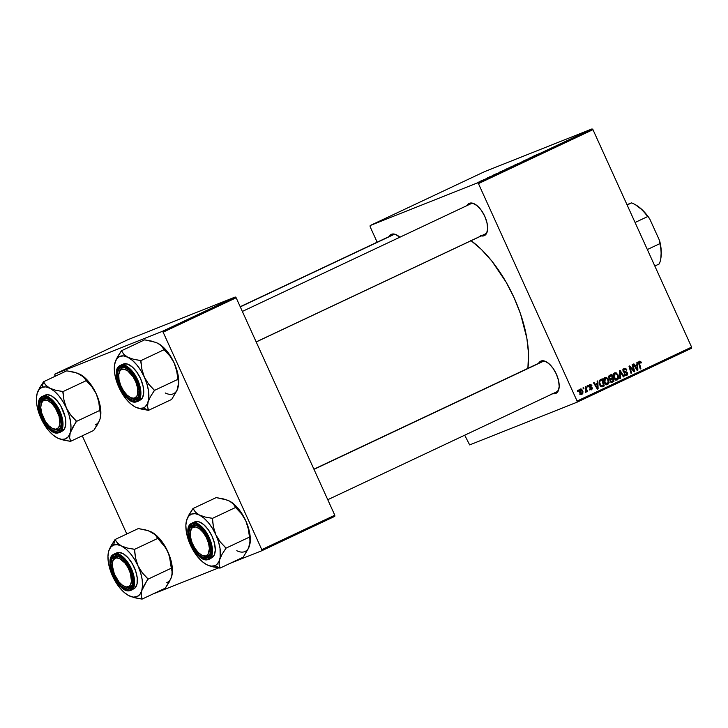 <?xml version="1.0" encoding="UTF-8"?>
<svg xmlns="http://www.w3.org/2000/svg" width="728" height="728" viewBox="0 0 728 728"><rect width="100%" height="100%" fill="white"/><g stroke="black" fill="none" stroke-linecap="round" stroke-linejoin="round"><path stroke-width="1.09" d="M389.016 236.727L391.518 234.279L392.783 234.844A16.762 8.099 64.8 0 1 397.324 235.308A16.762 8.099 -115.2 0 0 392.783 234.844L391.518 234.279L395.14 234.289L399.854 237.228A17.809 8.609 64.8 0 0 396.842 235.026A17.809 8.609 64.8 0 0 391.518 234.279A17.809 8.609 64.8 0 0 389.098 236.564M467.003 205.587A17.809 8.609 64.8 0 1 469.424 203.294L470.688 203.858A16.762 8.099 64.8 0 1 475.229 204.331A16.762 8.099 -115.2 0 0 470.688 203.858L469.424 203.294L473.045 203.312L477.24 205.797L481.363 210.365L484.784 216.325L486.986 222.777L487.642 228.728L486.641 233.269L484.129 235.726A17.809 8.609 64.8 0 1 481.29 235.918M466.921 205.751L469.424 203.294A17.809 8.609 64.8 0 1 474.738 204.049A17.809 8.609 64.8 0 1 487.405 230.922A17.809 8.609 64.8 0 1 484.129 235.726L484.53 234.389A16.762 8.099 -115.2 0 0 487.496 230.376A16.762 8.099 64.8 0 1 484.748 234.289A16.762 8.099 64.8 0 1 484.53 234.38L484.129 235.726L480.507 235.708M538.565 363.336A17.809 8.609 64.8 0 1 540.977 361.052L542.242 361.607A16.762 8.099 64.8 0 1 546.783 362.08A16.762 8.099 -115.2 0 0 542.242 361.607L540.977 361.052L544.608 361.061L548.794 363.545L552.916 368.113L556.347 374.074L558.549 380.526L559.195 386.477L558.194 391.018L555.692 393.475A17.809 8.609 64.8 0 1 552.852 393.666M538.474 363.5L540.977 361.052A17.809 8.609 64.8 0 1 546.3 361.798A17.809 8.609 64.8 0 1 558.958 388.67A17.809 8.609 64.8 0 1 555.692 393.475L556.083 392.137L555.692 393.475L552.07 393.457M240.213 306.716L392.556 234.935A16.762 8.099 64.8 0 1 392.783 234.844M313.914 469.187L542.023 361.707A16.762 8.099 64.8 0 1 542.242 361.607M242.351 311.438L470.461 203.958A16.762 8.099 64.8 0 1 470.688 203.858M470.543 240.249L481.317 249.395L491.791 261.006L506.078 282.073L514.114 297.77L520.593 314.077L526.872 338.338L528.519 353.462L527.891 368.359A90.099 43.525 -115.2 0 0 471.143 240.695M370.115 226.69L377.149 242.196L370.115 226.69L370.161 225.543L477.55 182.846L592.055 128.892L484.666 171.599L370.161 225.543L370.115 226.69M464.701 435.198L469.66 444.908L577.049 402.202L691.564 348.248L691.6 347.11L592.956 129.657L478.451 183.611L577.095 401.064L691.6 347.11L592.956 129.657L592.055 128.892L484.666 171.599L370.161 225.543L477.55 182.846L592.055 128.892L592.956 129.657L478.451 183.611L477.55 182.846L478.451 183.611L577.095 401.064L577.049 402.202L577.095 401.064L691.6 347.11L691.564 348.248L577.049 402.202L469.66 444.908L464.701 435.198M504.522 169.961L509.227 167.813L505.141 169.524M497.433 173.228L493.675 174.938L497.433 173.228M539.439 153.371L538.938 153.672M523.268 161.061L528.064 158.931L522.995 161.152M520.211 162.672L524.406 160.697L520.211 162.672M514.177 165.411L518.882 163.263L514.796 164.983M477.859 182.419L478.478 182.127L477.859 182.419M509.036 167.777L514.323 165.447L509.682 167.394M537.191 154.5L533.424 156.202L537.191 154.5M533.606 156.265L529.092 158.249L533.606 156.265M489.78 176.768L489.043 177.159M499.772 172.063L504.668 169.997L499.845 172.172M479.952 181.509L483.283 179.98L480.353 181.208M483.447 179.789L484.065 179.498L483.447 179.789M486.095 178.578L487.733 177.905L486.095 178.66M487.514 177.869L488.133 177.577L487.514 177.869M604.258 382.446L603.958 378.578L605.032 377.377L606.506 377.341L608.508 379.725L608.726 383.228L607.862 384.339L606.36 384.584L604.258 382.446C604.986 384.156 606.106 384.83 607.616 384.475L608.881 382.655L608.335 379.324L605.032 377.377C603.548 378.642 603.285 380.325 604.258 382.446M597.251 383.356L597.142 381.199L597.788 380.89L598.125 388.843L597.388 389.189L593.557 382.882L594.166 382.6L595.185 384.329L597.251 383.356L595.185 384.329L594.166 382.6L593.557 382.882L597.388 389.189L598.125 388.843L597.788 380.89L597.142 381.199L597.251 383.356M639.648 362.016L638.565 362.444L639.648 362.016L640.849 363.136L641.413 362.762L640.804 362.999L641.413 362.762L641.186 362.125L639.33 361.215L640.658 361.361L641.413 362.762L640.849 363.136L639.93 361.943L639.266 362.499L640.868 368.696L640.258 368.987L638.556 362.653L639.33 361.215L638.756 363.754L640.258 368.987L640.868 368.696L639.421 363.645L639.666 362.007L637.783 362.753M626.353 374.692L624.069 374.247L624.624 373.846L624.051 374.201L626.417 375.593L627.509 372.945L626.89 373.191L627.509 372.945L626.162 371.808L624.46 372.49L626.162 371.808L623.823 372.226L625.216 371.671L623.332 371.708L624.078 371.416L623.041 371.153L624.324 369.233L622.895 369.797L624.324 369.233L625.67 369.296L626.271 370.206L626.835 369.842L626.216 370.088L626.835 369.842L624.014 368.432L623.077 371.253L622.968 369.569L624.205 368.35L625.67 368.386L626.835 369.842L626.271 370.206L625.516 369.196L624.324 369.233L623.732 371.053L626.954 372.199L627.727 373.71L626.99 375.311L625.225 375.53L624.051 374.201L624.624 373.846L626.135 374.774L626.926 373.273L624.033 372.354L623.077 371.253L626.926 373.273L626.353 374.692L624.369 375.484M619.828 378.615L619.337 370.743L620.11 370.379L624.023 376.631L623.414 376.922L620.056 371.553L620.484 378.305L619.828 378.615L620.484 378.305L620.056 371.553L623.414 376.922L624.023 376.631L620.11 370.379L619.337 370.743L619.828 378.615M613.913 377.896L613.613 374.028L614.687 372.827L616.161 372.791L618.163 375.175L618.381 378.678L617.517 379.789L616.015 380.034L613.913 377.896C614.641 379.606 615.761 380.28 617.271 379.925L618.536 378.105L617.99 374.774L614.687 372.827C613.204 374.092 612.94 375.775 613.913 377.896M577.714 391.509L577.422 390.49L578.023 390.208L578.332 391.218L577.714 391.509L578.332 391.218L578.023 390.208L577.422 390.49L577.714 391.509M608.836 378.205L608.981 375.821L611.893 374.247L613.941 381.39L611.711 382.346L610.71 382.045L609.937 380.708L610.173 379.215L608.836 378.205L610.173 379.215L610.11 381.217L611.602 382.355L613.941 381.39L611.893 374.247L609.573 375.339L608.836 378.205L609.454 377.941L608.836 378.187M637.009 364.628L636.891 362.471L637.546 362.162L637.874 370.106L637.136 370.452L633.315 364.155L633.924 363.873L634.943 365.602L637.009 364.628L634.943 365.602L633.924 363.873L633.315 364.155L637.136 370.452L637.874 370.106L637.546 362.162L636.891 362.471L637.009 364.628M633.333 369.087L632.104 364.728L632.714 364.437L634.752 371.58L634.115 371.881L629.884 367.003L631.64 373.045L631.03 373.337L628.983 366.193L629.62 365.893L633.861 370.761L633.333 369.087L633.861 370.761L629.62 365.893L628.983 366.193L631.03 373.337L631.64 373.045L629.884 367.003L634.115 371.881L634.752 371.58L632.714 364.437L632.104 364.728L633.333 369.087M591.354 389.189L589.553 388.98L591.6 389.808L592.237 387.833L591.609 388.079L592.237 387.833L590.563 386.905L589.061 387.005L589.78 386.714L588.843 386.595L589.917 385.23L588.761 385.694L591.9 385.667L591.273 385.913L591.855 385.576L589.817 384.548L590.927 384.548L591.9 385.667L591.336 386.04L590.035 385.185L589.525 386.459L591.828 387.269L592.392 388.77L591.182 389.953L589.716 389.271L590.117 388.606L591.273 389.225L591.755 388.515L588.943 386.814L588.843 385.431L589.671 384.611L588.879 386.686L591.682 388.224L591.354 389.189L589.398 389.962M599.663 380.207L602.238 378.797L604.285 385.931L601.856 386.887L600.263 385.976L599.053 383.037L599.663 380.207L599.581 384.839L602.056 386.877L604.285 385.931L602.238 378.797L599.663 380.207M579.725 392.938L579.543 389.744L580.407 388.989L581.599 389.134L582.937 391.409L582.791 393.611L581.363 394.43L579.907 393.302L582.054 394.303L582.564 390.308L580.243 389.052L579.725 392.938M583.292 388.879L583.001 387.86L583.61 387.578L583.911 388.588L583.292 388.879L583.911 388.588L583.61 387.578L583.001 387.86L583.292 388.879M585.904 388.852L585.33 386.759L585.94 386.477L587.432 391.664L586.823 391.955L586.513 390.881L585.794 392.474L585.904 388.852L585.54 392.447L586.513 390.881L586.823 391.955L587.432 391.664L585.94 386.477L585.33 386.759L585.904 388.852M587.369 386.959L587.077 385.94L587.678 385.658L587.987 386.668L587.369 386.959L587.987 386.668L587.678 385.658L587.077 385.94L587.369 386.959M54.8 375.248L55.246 376.23L54.846 374.11L162.235 331.404L235.253 297.006L127.864 339.703L54.846 374.11L54.8 375.248M82.282 435.817L126.808 533.979L82.282 435.817M334.798 515.224L236.154 297.77L163.136 332.177L261.78 549.631L334.798 515.224L236.154 297.77L235.253 297.006L127.864 339.703L54.846 374.11L162.235 331.404L235.253 297.006L236.154 297.77L163.136 332.177L162.235 331.404L163.136 332.177L261.78 549.631L261.734 550.768L334.762 516.361L334.798 515.224L261.78 549.631L261.734 550.768L334.762 516.361L334.798 515.224M154.345 593.475L218.7 567.876L154.345 593.475M230.303 563.272L261.734 550.768L230.303 563.272M556.092 392.128A16.762 8.099 -115.2 0 0 559.059 388.124A16.762 8.099 64.8 0 1 556.31 392.037L327.764 499.717M577.704 391.464L578.332 391.218L577.704 391.464M610.046 375.12L610.264 375.866L610.046 375.12M610.974 378.36L611.192 379.115L610.974 378.36M611.593 382.355L611.848 381.417L612.057 382.136L613.941 381.39L612.457 382.082M610.938 378.387L612.212 377.777L611.52 375.366L608.626 376.685L609.809 376.221L609.454 377.941L610.392 375.903L608.644 376.594L611.52 375.366L612.212 377.777L610.938 378.387L609.454 377.941L610.938 378.387L608.863 379.215M612.057 381.326L613.094 380.835L612.448 378.615L609.937 379.688L611.475 379.079L609.864 380.116L610.61 379.816L610.701 380.908L610.082 381.154L611.875 381.408L610.701 380.908L610.61 379.816L612.448 378.615L610.565 379.361L612.448 378.615L613.094 380.835L609.946 382.173M613.941 373.437L614.669 373.755M616.935 379.133L617.899 377.113L616.971 374.329L615.551 373.51L613.549 374.201L614.996 373.628L614.132 374.893L614.55 377.686L613.932 377.932L614.55 377.686L616.225 379.233L616.935 379.133L614.55 377.686L614.996 373.628L617.99 374.774L617.371 375.02L617.826 377.814L616.935 379.133L614.969 379.916M617.599 378.478L618.536 378.105L617.599 378.478M616.543 379.288L616.152 380.061M614.741 373.801L613.777 373.409M615.852 380.371L616.589 379.142M616.798 379.188L615.378 379.752M614.996 373.628L613.194 374.347M623.395 376.886L624.023 376.631L623.395 376.886M619.41 371.817L620.056 371.553L619.41 371.817M619.501 373.419L620.183 373.146L619.501 373.419M619.828 378.569L620.484 378.305L619.828 378.569M623.295 368.969L624.069 369.333M624.324 369.233L622.577 369.924M625.834 374.902L625.552 375.639M624.851 375.293L626.18 374.765M624.478 369.76L623.15 368.95M625.607 375.557L625.843 374.847M641.186 362.125L640.558 362.38L641.186 362.125M638.802 363.891L639.421 363.645L638.802 363.891M640.249 368.941L640.868 368.696L640.249 368.941M638.984 362.335L638.529 361.943M635.753 365.21L635.79 366.057L635.753 365.21M637.109 370.416L637.874 370.106L637.109 370.416M634.334 365.838L634.943 365.602L634.334 365.838M635.144 366.311L637.027 365.565L637.264 369.515L636.7 369.733L637.264 369.515L636.354 367.922L635.744 368.159L636.354 367.922L635.38 366.339L634.78 366.575L637.027 365.565L635.144 366.311M634.079 371.844L634.752 371.58L634.079 371.844M629.283 367.24L629.884 367.003L629.283 367.24M629.82 369.105L630.457 368.85L629.82 369.105M631.021 373.291L631.64 373.045L631.021 373.291M631.904 369.433L632.568 369.16L631.904 369.433M633.305 370.98L633.861 370.761L633.305 370.98M591.855 385.576L591.227 385.831L591.855 385.576M589.917 385.23L588.106 385.949M590.09 389.689L591.227 389.234M588.879 385.239L589.443 385.558M596.005 383.947L596.041 384.784L596.005 383.947M597.36 389.143L598.125 388.843L597.36 389.143M594.585 384.566L595.185 384.329L594.585 384.566M595.386 385.039L597.269 384.293L597.506 388.242L596.951 388.461L597.506 388.242L596.596 386.65L595.995 386.887L596.596 386.65L595.631 385.067L595.031 385.303L597.269 384.293L595.386 385.039M600.391 379.67L600.609 380.416L600.391 379.67M602.192 385.958L602.402 386.686L604.285 385.931L601.974 386.887L602.192 385.958M602.32 386.823L602.839 386.614L602.32 386.823M602.056 386.877L602.839 386.614M599.208 381.035L601.865 379.916L599.208 381.035L601.865 379.916L603.439 385.385L600.727 386.45L601.747 386.049L600.2 384.593L599.581 384.839L600.2 384.593C599.271 382.646 599.572 381.208 601.091 380.28L599.171 381.053M602.557 385.804L603.439 385.385L601.865 379.916L600.036 381.072L599.69 382.428L600.8 385.567L602.557 385.804L601.747 386.049M604.285 377.987L605.014 378.305M607.279 383.683L608.244 381.663L607.316 378.879L605.896 378.06L603.894 378.751L605.341 378.178L604.477 379.443L604.895 382.236L604.276 382.482L604.895 382.236L606.57 383.783L607.279 383.683L604.895 382.236L605.341 378.178L608.335 379.324L607.716 379.57L608.171 382.364L607.279 383.683L605.314 384.466M607.944 383.028L608.881 382.655L607.944 383.028M606.888 383.838L606.497 384.611M605.086 378.351L604.122 377.959M606.197 384.921L606.934 383.692M607.143 383.738L605.723 384.302M605.341 378.178L603.539 378.897M580.635 394.148L581.963 393.584L582.4 392.519L581.99 390.672L581.799 393.684L580.325 392.656L580.516 389.662L581.99 390.672L582.564 390.308L581.936 390.563L580.735 389.598L578.687 390.39M580.016 390.108L579.033 389.662M580.908 394.358L581.117 393.766M581.799 393.684L579.87 394.458M580.516 389.662L579.961 390.627L580.325 392.656L579.706 392.902L580.325 392.656L581.699 393.73M583.283 388.834L583.911 388.588L583.283 388.834M586.804 391.91L587.432 391.664L586.804 391.91M587.36 386.923L587.987 386.668L587.36 386.923M511.02 166.949L513.44 165.838L510.892 166.967M518.882 163.263L518.218 163.472M517.599 163.764L515.142 164.847M514.814 165.11L518.154 163.591M523.841 160.788L524.46 160.451M527.072 159.441L527.818 159.023M527.236 159.305L526.708 159.587M537.246 154.5L535.608 155.301L537.246 154.5M491.91 175.948L492.492 175.621M497.488 173.228L495.841 174.01L497.488 173.228M500.473 171.872L503.794 170.407L501.237 171.399M509.227 167.813L508.563 168.022M507.944 168.314L505.478 169.397M505.159 169.66L508.499 168.141M482.173 180.417L480.644 181.09M637.264 369.515L637.027 365.565L635.38 366.339L637.264 369.515M597.506 388.242L597.269 384.293L595.631 385.067L597.506 388.242M480.553 181.217L482.091 180.553M227.081 500.045L216.189 497.597L192.956 508.544L216.189 497.597L223.414 498.908L229.256 500.946L233.215 503.84L235.69 507.425L212.449 518.372L205.223 517.053L199.381 515.024L195.423 512.13L192.956 508.544L189.08 514.623L186.641 520.083L188.543 516.288L191.446 514.095L195.14 513.668L199.381 515.024L203.886 518.072L208.335 522.613L212.43 528.328L215.888 534.834L213.422 526.917L212.449 518.372L235.69 507.425L241.45 513.722L245.764 520.757L248.23 528.674L250.104 541.05L248.539 548.266L243.216 557.184L219.983 568.131L219.083 564.3L219.656 559.714A28.346 13.696 64.8 0 1 214.851 565.702L219.901 567.949A32.532 15.716 -115.2 0 0 220.056 567.895L219.083 564.3L219.656 559.714L222.076 554.281L225.971 548.166L249.204 537.219L225.971 548.166L220.202 541.869L215.888 534.834L218.491 541.687L220.038 548.412L220.193 557.284L218.837 561.798L216.416 564.819L214.851 565.702L211.156 566.138L206.916 564.782L209.609 565.911L219.983 568.131L243.216 557.184L248.712 547.72M193.739 525.816A16.762 8.099 -115.2 0 0 190.563 530.885A16.762 8.099 64.8 0 1 193.512 525.907A16.762 8.099 64.8 0 1 193.739 525.816A16.762 8.099 64.8 0 1 198.28 526.28A16.762 8.099 -115.2 0 0 193.739 525.816L192.474 525.252L193.739 525.816M202.093 555.346A16.762 8.099 -115.2 0 0 207.58 556.329L207.189 557.675A17.809 8.609 64.8 0 1 191.819 544.644A17.809 8.609 64.8 0 1 192.474 525.252L196.096 525.261L200.291 527.745L204.413 532.314L207.835 538.283L210.046 544.726L210.692 550.677L209.691 555.227L207.189 557.675L203.558 557.657L199.372 555.182L195.25 550.605L191.819 544.644L189.617 538.201L188.971 532.25L189.972 527.7L192.474 525.252A17.809 8.609 64.8 0 1 197.798 525.998A17.809 8.609 64.8 0 1 210.456 552.88A17.809 8.609 64.8 0 1 207.189 557.675L207.58 556.329A16.762 8.099 64.8 0 1 202.093 555.346A16.762 8.099 64.8 0 0 206.643 556.574A16.762 8.099 -115.2 0 0 210.547 552.325A16.762 8.099 64.8 0 1 207.808 556.238A16.762 8.099 64.8 0 1 207.58 556.329A16.762 8.099 -115.2 0 0 210.547 552.325A16.762 8.099 64.8 0 1 207.808 556.238A16.762 8.099 64.8 0 1 206.643 556.574L205.442 556.001L206.643 556.574A16.762 8.099 -115.2 0 1 202.575 555.619L201.629 555.1A15.716 7.589 64.8 0 1 190.454 531.395A15.716 7.589 64.8 0 1 194.221 526.926A15.716 7.589 64.8 0 1 207.607 540.358A15.716 7.589 64.8 0 1 205.442 556.001L202.038 555.318L198.298 552.525L194.786 548.048L192.046 542.569L190.49 536.918L190.363 531.959L191.664 528.455L192.811 527.418L195.841 526.99L199.49 528.765L203.185 532.468L206.37 537.546L208.554 543.215L209.418 548.621L207.99 554.472L205.442 556.001A15.716 7.589 64.8 0 1 201.629 555.1M208.545 559.35L208.809 559.231A19.902 9.619 64.8 0 1 208.545 559.35C213.249 558.695 213.486 551.469 209.273 537.673C201.592 525.252 195.868 520.393 192.11 523.104A0.628 0.546 68.3 0 0 191.874 523.914C195.513 521.284 201.055 525.989 208.499 538.019C212.576 551.378 212.339 558.376 207.789 559.013A0.628 0.546 68.3 0 0 208.545 559.35A0.628 0.546 -111.7 0 1 207.789 559.013L210.501 556.356L211.584 551.433L210.883 544.99L208.499 538.019L204.786 531.567L200.327 526.617L195.796 523.933L191.874 523.914L189.162 526.572L188.07 531.495L188.779 537.928L191.164 544.908L194.867 551.36L199.326 556.31L203.867 558.995L207.789 559.013C204.149 561.634 198.608 556.938 191.164 544.908C187.087 531.54 187.323 524.542 191.874 523.914A0.628 0.546 -111.7 0 1 192.11 523.104A19.902 9.619 64.8 0 1 209.154 537.4A19.902 9.619 64.8 0 1 208.809 559.231L208.517 559.359C197.106 564.919 179.925 527.809 191.846 523.223A19.902 9.619 64.8 0 1 192.11 523.104L194.667 521.894A19.902 9.619 -115.2 0 0 194.412 522.021M194.931 521.776L198.981 521.794L203.667 524.57L208.272 529.675L212.094 536.336L214.56 543.543L215.288 550.195L214.168 555.282L211.366 558.021A19.902 9.619 -115.2 0 0 211.63 557.903A19.902 9.619 -115.2 0 0 211.975 536.072A19.902 9.619 -115.2 0 0 194.931 521.776A19.902 9.619 -115.2 0 0 194.667 521.894M206.424 564.519L202.411 561.725L197.961 557.193L193.866 551.469L190.408 544.972L187.815 538.119L186.259 531.385L185.858 525.234L186.641 520.083A28.346 13.696 64.8 0 1 199.381 515.024L195.423 512.13L193.184 508.654A32.532 15.716 -115.2 0 0 192.884 508.781L187.651 517.417L186.122 522.495M229.256 500.946L233.215 503.84L235.845 507.78L241.45 513.722L245.764 520.757A28.346 13.696 -115.2 0 0 229.784 501.219L233.752 503.994L238.202 508.535L242.297 514.25L245.764 520.757L248.357 527.609L249.904 534.334L249.922 544.025A28.346 13.696 -115.2 0 0 249.931 543.989A28.346 13.696 -115.2 0 0 245.764 520.757L248.23 528.674L250.104 541.05L249.531 545.636A28.346 13.696 -115.2 0 1 236.782 550.705M188.934 541.077L190.408 544.963A28.346 13.696 64.8 0 1 186.241 521.739L186.25 521.667M186.241 521.739A28.346 13.696 64.8 0 1 186.641 520.083M206.916 564.782L212.713 566.803L219.747 568.013A32.532 15.716 -115.2 0 0 219.901 567.949L214.851 565.702A28.346 13.696 64.8 0 1 206.916 564.782A28.346 13.696 64.8 0 1 206.388 564.5A28.346 13.696 64.8 0 1 190.408 544.963M215.888 534.834A28.346 13.696 64.8 0 1 219.656 559.714L222.076 554.281L225.898 548.402A32.532 15.716 -115.2 0 0 225.807 547.811L220.202 541.869L215.888 534.834L213.422 526.917L212.221 518.254A32.532 15.716 64.8 0 1 212.612 518.727A32.532 15.716 -115.2 0 0 212.221 518.254L205.223 517.053L199.381 515.024A28.346 13.696 64.8 0 1 215.888 534.834M225.898 548.402L225.807 547.811A32.532 15.716 64.8 0 1 225.898 548.402M190.563 530.885A16.762 8.099 64.8 0 1 193.512 525.907A16.762 8.099 64.8 0 1 194.676 525.561L194.221 526.926L194.676 525.561A16.762 8.099 64.8 0 1 198.28 526.28A16.762 8.099 -115.2 0 0 194.676 525.561A16.762 8.099 -115.2 0 0 190.663 530.33L190.454 531.395M543.179 361.361L313.986 469.351L543.179 361.361M121.339 368.523L120.994 369.842A15.716 7.589 64.8 0 1 134.525 379.233A15.716 7.589 64.8 0 1 135.544 397.588L136.864 398.125A16.762 8.099 -115.2 0 0 138.993 394.576A16.762 8.099 64.8 0 1 136.864 398.125A16.762 8.099 64.8 0 1 136.245 398.489A16.762 8.099 64.8 0 1 130.53 397.597A16.762 8.099 -115.2 0 0 136.027 398.58L135.626 399.927A17.809 8.609 64.8 0 1 120.266 386.896A17.809 8.609 64.8 0 1 120.921 367.504L122.177 368.068A16.762 8.099 -115.2 0 0 119.01 373.136A16.762 8.099 64.8 0 1 121.339 368.523A16.762 8.099 64.8 0 1 121.958 368.159A16.762 8.099 64.8 0 1 126.718 368.532A16.762 8.099 -115.2 0 0 121.339 368.523A16.762 8.099 -115.2 0 0 119.101 372.581L118.901 373.646A15.716 7.589 64.8 0 1 120.994 369.842L119.911 370.98L118.746 374.665L119.028 379.725L120.721 385.394L123.56 390.809L127.118 395.14L130.849 397.734L134.189 398.198L136.627 396.451L137.383 394.822L137.51 387.696L135.817 382.027L132.978 376.613L127.546 370.734L123.942 369.178L120.994 369.842L121.339 368.523M256.174 341.905L485.367 233.925L256.174 341.905M130.066 397.351L131.022 397.87A16.762 8.099 -115.2 0 0 136.864 398.125L135.544 397.588A15.716 7.589 64.8 0 1 130.066 397.351A15.716 7.589 64.8 0 1 118.901 373.646M155.528 342.296L144.626 339.849L121.394 350.796L144.626 339.849L151.852 341.159L157.694 343.197L161.662 346.091L164.128 349.677L140.895 360.624L133.67 359.304L127.828 357.266L123.86 354.381L121.394 350.796L117.517 356.875L115.079 362.335L116.99 358.54L119.883 356.347L123.587 355.919L127.828 357.266L132.323 360.324L136.773 364.865L140.868 370.579L144.335 377.086L141.86 369.169L140.895 360.624L164.128 349.677L169.897 355.974L174.201 363.008L176.677 370.925L178.551 383.301L176.977 390.517L171.662 399.435L148.421 410.383L147.52 406.552L148.102 401.965A28.346 13.696 64.8 0 1 143.298 407.953L148.348 410.201A32.532 15.716 -115.2 0 0 148.494 410.146L147.52 406.552L148.102 401.965L150.514 396.533L154.409 390.417L177.641 379.47L154.409 390.417L148.639 384.12L144.335 377.086L146.929 383.938L148.476 390.663L148.63 399.536L147.284 404.049L144.863 407.07L143.298 407.953L139.603 408.39L135.353 407.034L138.056 408.162L148.421 410.383L171.662 399.435L177.15 389.971M119.01 373.136A16.762 8.099 64.8 0 1 121.958 368.159A16.762 8.099 64.8 0 1 122.177 368.068L120.921 367.504A17.809 8.609 64.8 0 1 126.235 368.25A17.809 8.609 64.8 0 1 138.893 395.131A17.809 8.609 64.8 0 1 135.626 399.927L132.005 399.909L127.809 397.433L121.849 389.999L118.063 380.453L117.709 371.999L119.492 368.432L120.921 367.504L124.543 367.513L128.729 369.997L132.851 374.565L136.282 380.526L139.012 390.072L138.839 395.422L138.129 397.479L135.626 399.927L136.027 398.58A16.762 8.099 -115.2 0 0 138.993 394.576A16.762 8.099 64.8 0 1 136.245 398.489A16.762 8.099 64.8 0 1 136.027 398.58A16.762 8.099 64.8 0 1 130.53 397.597M136.991 401.601L137.255 401.483A19.902 9.619 64.8 0 1 136.991 401.601C141.687 400.946 141.933 393.721 137.719 379.925C130.039 367.504 124.315 362.644 120.548 365.356A0.628 0.546 68.3 0 0 120.311 366.166C123.96 363.536 129.502 368.241 136.937 380.271C141.014 393.63 140.786 400.627 136.236 401.264A0.628 0.546 68.3 0 0 136.991 401.601A0.628 0.546 -111.7 0 1 136.236 401.264L138.939 398.607L140.031 393.684L139.321 387.241L136.937 380.271L133.233 373.819L128.774 368.869L124.233 366.184L120.311 366.166L117.599 368.823L116.516 373.746L117.217 380.18L119.601 387.159L123.314 393.611L127.773 398.562L132.314 401.246L136.236 401.264C132.587 403.885 127.045 399.19 119.601 387.159C115.525 373.792 115.761 366.794 120.311 366.166A0.628 0.546 -111.7 0 1 120.548 365.356A19.902 9.619 64.8 0 1 137.592 379.652A19.902 9.619 64.8 0 1 137.255 401.483L136.964 401.61C125.553 407.17 108.372 370.061 120.284 365.474A19.902 9.619 64.8 0 1 120.548 365.356L123.105 364.146A19.902 9.619 -115.2 0 0 122.85 364.273M123.369 364.027L127.418 364.046L132.105 366.821L136.709 371.926L140.54 378.587L143.007 385.795L143.734 392.447L142.606 397.534L139.812 400.273A19.902 9.619 -115.2 0 0 140.076 400.154A19.902 9.619 -115.2 0 0 140.413 378.323A19.902 9.619 -115.2 0 0 123.369 364.027A19.902 9.619 -115.2 0 0 123.105 364.146M134.862 406.77L130.858 403.976L126.408 399.445L122.313 393.721L118.846 387.214L116.252 380.362L114.706 373.637L114.305 367.485L115.079 362.335A28.346 13.696 64.8 0 1 127.828 357.266L123.86 354.381L121.631 350.905A32.532 15.716 -115.2 0 0 121.321 351.033L116.089 359.668L114.569 364.746M157.694 343.197L161.662 346.091L163.891 349.558L169.897 355.974L174.201 363.008A28.346 13.696 -115.2 0 0 158.222 343.47L157.694 343.197A28.346 13.696 -115.2 0 0 157.694 343.197L162.198 346.246L166.648 350.787L170.743 356.502L174.201 363.008L176.804 369.86L178.351 376.585L178.369 386.277A28.346 13.696 -115.2 0 0 178.369 386.24A28.346 13.696 -115.2 0 0 174.201 363.008L176.677 370.925L178.551 383.301L177.969 387.887A28.346 13.696 -115.2 0 1 165.229 392.956M122.177 368.068A16.762 8.099 64.8 0 1 126.718 368.532A16.762 8.099 -115.2 0 0 122.177 368.068M117.372 383.328L118.846 387.214A28.346 13.696 64.8 0 1 114.678 363.991L114.696 363.918M114.678 363.991A28.346 13.696 64.8 0 1 115.079 362.335M135.353 407.034L141.159 409.054L148.194 410.264A32.532 15.716 -115.2 0 0 148.348 410.201L143.298 407.953A28.346 13.696 64.8 0 1 135.353 407.034A28.346 13.696 64.8 0 1 134.835 406.752A28.346 13.696 64.8 0 1 118.846 387.214M144.335 377.086A28.346 13.696 64.8 0 1 148.102 401.965L150.514 396.533L154.336 390.654A32.532 15.716 -115.2 0 0 154.245 390.062L148.639 384.12L144.335 377.086L141.86 369.169L140.659 360.506A32.532 15.716 64.8 0 1 141.059 360.979A32.532 15.716 -115.2 0 0 140.659 360.506L133.67 359.304L127.828 357.266A28.346 13.696 64.8 0 1 144.335 377.086M154.336 390.654L154.245 390.062A32.532 15.716 64.8 0 1 154.336 390.654M123.724 586.086L124.67 586.604A16.762 8.099 -115.2 0 0 130.521 586.85L129.202 586.313A15.716 7.589 64.8 0 1 123.724 586.086A15.716 7.589 64.8 0 1 112.549 562.371A15.716 7.589 64.8 0 1 114.651 558.567L114.997 557.248A16.762 8.099 -115.2 0 0 112.758 561.306L112.549 562.371M112.667 561.861A16.762 8.099 64.8 0 1 115.615 556.884A16.762 8.099 64.8 0 1 115.834 556.793A16.762 8.099 64.8 0 1 120.375 557.257A16.762 8.099 -115.2 0 0 114.997 557.248A16.762 8.099 64.8 0 1 115.615 556.884A16.762 8.099 64.8 0 1 120.375 557.257A16.762 8.099 -115.2 0 0 115.834 556.793A16.762 8.099 -115.2 0 0 112.667 561.861A16.762 8.099 64.8 0 1 114.997 557.248L114.651 558.567A15.716 7.589 64.8 0 1 128.173 567.967A15.716 7.589 64.8 0 1 129.202 586.313L130.285 585.175L131.45 581.49L130.485 573.619L128.173 567.967L124.916 562.999L119.347 558.422L116.007 557.957L113.568 559.705L112.813 561.334L112.358 565.793L114.378 574.128L118.937 581.89L122.65 585.421L126.253 586.977L129.202 586.313L130.521 586.85A16.762 8.099 64.8 0 1 129.903 587.214A16.762 8.099 64.8 0 1 124.188 586.322A16.762 8.099 -115.2 0 0 129.675 587.314A16.762 8.099 -115.2 0 0 132.642 583.301A16.762 8.099 64.8 0 1 130.521 586.85A16.762 8.099 -115.2 0 0 132.642 583.301A16.762 8.099 64.8 0 1 129.903 587.214A16.762 8.099 64.8 0 1 129.675 587.314A16.762 8.099 64.8 0 1 124.188 586.322M109.746 548.393L108.736 551.069A28.346 13.696 64.8 0 1 113.541 545.072L115.133 539.694A32.532 15.716 -115.2 0 0 114.978 539.757L111.175 545.6L108.736 551.069L110.638 547.265L113.541 545.072L117.235 544.644L121.476 546L117.517 543.106L115.051 539.521L109.746 548.393M129.284 588.652L129.675 587.314L129.284 588.652L127.573 588.961L125.653 588.643L121.467 586.158L117.344 581.59L113.923 575.62L111.712 569.178L111.066 563.226L112.067 558.676L114.569 556.228A17.809 8.609 64.8 0 1 119.892 556.984A17.809 8.609 64.8 0 1 132.551 583.856A17.809 8.609 64.8 0 1 129.284 588.652A17.809 8.609 64.8 0 1 113.923 575.62A17.809 8.609 64.8 0 1 114.569 556.228L118.191 556.247L122.386 558.722L126.508 563.29L129.93 569.26L132.141 575.702L132.787 581.654L131.786 586.204L129.284 588.652M115.834 556.793L114.569 556.228L115.834 556.793M117.026 552.752A19.902 9.619 -115.2 0 1 134.07 567.048A19.902 9.619 -115.2 0 1 133.725 588.879A19.902 9.619 -115.2 0 1 133.461 588.998L135.053 587.96L137.055 583.965L137.255 577.986L135.626 570.925L132.414 563.854L128.119 557.848L123.378 553.835L118.928 552.406L114.205 554.081A19.902 9.619 64.8 0 1 131.249 568.377A19.902 9.619 64.8 0 1 130.904 590.217A19.902 9.619 64.8 0 1 130.64 590.326A0.628 0.546 -111.7 0 1 129.884 589.989C126.244 592.619 120.702 587.915 113.259 575.884C109.182 562.526 109.418 555.528 113.968 554.891A0.628 0.546 -111.7 0 1 114.205 554.081L113.941 554.199A19.902 9.619 64.8 0 1 114.205 554.081L117.026 552.752A19.902 9.619 -115.2 0 0 116.762 552.87A19.902 9.619 -115.2 0 0 116.507 552.998M172.017 575.038A28.346 13.696 -115.2 0 0 172.026 574.965L172.199 572.026L170.325 559.65L167.859 551.733A28.346 13.696 -115.2 0 0 151.879 532.195L155.31 534.816L157.548 538.283L163.554 544.699L167.859 551.733L170.452 558.585L172.008 565.319L172.017 575.002A28.346 13.696 -115.2 0 0 167.859 551.733L164.401 545.226L158.103 537.073L151.351 531.922L145.509 529.884L138.284 528.574L115.051 539.521L138.284 528.574L148.612 530.776L155.31 534.816L157.785 538.401L134.553 549.349L127.318 548.038L121.476 546L125.98 549.048L130.43 553.589L134.525 559.304L137.983 565.811L135.517 557.894L134.553 549.349L157.785 538.401L165.911 548.075L169.342 555.646L171.298 568.195L148.066 579.142L142.297 572.845L137.983 565.811L140.586 572.663L142.133 579.388L142.533 585.54L141.751 590.69L144.171 585.257L148.066 579.142L171.298 568.195L172.199 572.026L171.626 576.612L169.205 582.045L165.311 588.16L142.078 599.108L141.177 595.277L141.751 590.69L139.849 594.494L136.946 596.678L133.251 597.115L129.011 595.759L134.807 597.788L142.078 599.108L165.311 588.16L170.807 578.705M128.519 595.495L134.807 597.788L141.842 598.989A32.532 15.716 -115.2 0 0 142.151 598.871L141.177 595.277L141.751 590.69A28.346 13.696 64.8 0 1 129.011 595.759L124.515 592.701L120.065 588.169L115.97 582.445L112.503 575.948L109.91 569.096L108.354 562.362L107.962 556.21L108.736 551.069L108.217 553.471M116.762 552.87L113.941 554.199C102.029 558.785 119.201 595.895 130.612 590.335C135.344 589.671 135.581 582.445 131.377 568.65C123.687 556.228 117.963 551.369 114.205 554.081A0.628 0.546 68.3 0 0 113.968 554.891L111.257 557.548L110.165 562.471L110.874 568.905L113.259 575.884L116.962 582.336L121.43 587.287L125.962 589.971L129.884 589.989L132.596 587.332L133.679 582.409L132.978 575.975L130.594 568.996L126.89 562.544L122.422 557.593L117.891 554.909L113.968 554.891C117.608 552.261 123.15 556.966 130.594 568.996C134.671 582.364 134.434 589.361 129.884 589.989A0.628 0.546 68.3 0 0 130.64 590.326L133.725 588.879M147.993 579.379A32.532 15.716 -115.2 0 0 147.902 578.787L142.297 572.845L137.983 565.811A28.346 13.696 64.8 0 1 141.751 590.69L147.902 578.787A32.532 15.716 64.8 0 1 147.993 579.379M134.707 549.704A32.532 15.716 -115.2 0 0 134.316 549.231L127.318 548.038L121.476 546A28.346 13.696 64.8 0 1 137.983 565.811L135.517 557.894L134.316 549.231A32.532 15.716 64.8 0 1 134.707 549.704M115.279 539.639A32.532 15.716 -115.2 0 0 115.133 539.694L113.541 545.072A28.346 13.696 64.8 0 1 121.476 546L117.517 543.106L114.978 539.757A32.532 15.716 64.8 0 1 115.133 539.694A32.532 15.716 64.8 0 1 115.279 539.639M111.029 572.053L112.503 575.948A28.346 13.696 64.8 0 1 108.335 552.716A28.346 13.696 64.8 0 1 108.736 551.069M129.011 595.759A28.346 13.696 64.8 0 1 128.483 595.477A28.346 13.696 64.8 0 1 112.503 575.948L114.469 579.625M166.821 582.609A28.346 13.696 -115.2 0 0 171.626 576.612L172.008 575.084M52.161 428.337L53.117 428.856A16.762 8.099 -115.2 0 0 57.184 429.811L55.983 429.229A15.716 7.589 64.8 0 1 52.161 428.337A15.716 7.589 64.8 0 1 40.995 404.622A15.716 7.589 64.8 0 1 44.754 400.154L45.209 398.798A16.762 8.099 -115.2 0 0 41.196 403.558L40.995 404.622M240.286 306.879L393.721 234.589L240.286 306.879M41.105 404.113A16.762 8.099 64.8 0 1 44.053 399.135A16.762 8.099 64.8 0 1 44.272 399.044A16.762 8.099 64.8 0 1 48.812 399.508A16.762 8.099 -115.2 0 0 45.209 398.798A16.762 8.099 64.8 0 1 48.812 399.508A16.762 8.099 -115.2 0 0 44.272 399.044A16.762 8.099 -115.2 0 0 41.105 404.113A16.762 8.099 64.8 0 1 44.053 399.135A16.762 8.099 64.8 0 1 45.209 398.798L44.754 400.154A15.716 7.589 64.8 0 1 58.149 413.586A15.716 7.589 64.8 0 1 55.983 429.229L52.571 428.546L48.831 425.753L45.327 421.275L41.642 412.94L40.777 407.534L41.378 403.221L43.343 400.646L46.383 400.218L48.157 400.837L51.906 403.631L55.41 408.108L59.095 416.443L59.842 424.187L58.531 427.7L55.983 429.229L57.184 429.811A16.762 8.099 64.8 0 1 52.625 428.574A16.762 8.099 -115.2 0 0 58.122 429.566A16.762 8.099 -115.2 0 0 61.088 425.552A16.762 8.099 64.8 0 1 58.34 429.465A16.762 8.099 64.8 0 1 57.184 429.811A16.762 8.099 -115.2 0 0 61.088 425.552A16.762 8.099 64.8 0 1 58.34 429.465A16.762 8.099 64.8 0 1 58.122 429.566A16.762 8.099 64.8 0 1 52.625 428.574M38.193 390.645L37.183 393.32A28.346 13.696 64.8 0 1 41.978 387.323L43.571 381.945A32.532 15.716 -115.2 0 0 43.416 382.009L39.612 387.851L37.183 393.32L39.085 389.516L41.978 387.323L45.682 386.896L49.923 388.251L45.964 385.358L43.489 381.772L38.193 390.645M57.721 430.903L58.122 429.566L57.721 430.903L56.02 431.213L54.1 430.894L49.904 428.41L45.782 423.842L42.361 417.872L40.158 411.429L39.503 405.478L40.513 400.928L43.016 398.48A17.809 8.609 64.8 0 1 48.33 399.235A17.809 8.609 64.8 0 1 60.997 426.108A17.809 8.609 64.8 0 1 57.721 430.903A17.809 8.609 64.8 0 1 42.361 417.872A17.809 8.609 64.8 0 1 43.016 398.48L46.638 398.498L50.833 400.973L54.955 405.541L58.377 411.511L60.579 417.954L61.234 423.905L60.224 428.455L57.721 430.903M44.272 399.044L43.016 398.48L44.272 399.044M45.464 395.004A19.902 9.619 -115.2 0 1 62.508 409.3A19.902 9.619 -115.2 0 1 62.171 431.131A19.902 9.619 -115.2 0 1 61.907 431.249L64.71 428.51L65.829 423.423L65.101 416.771L60.861 406.106L56.566 400.1L51.825 396.087L47.375 394.658L42.643 396.332A19.902 9.619 64.8 0 1 59.687 410.628A19.902 9.619 64.8 0 1 59.35 432.468A19.902 9.619 64.8 0 1 59.086 432.578A0.628 0.546 -111.7 0 1 58.331 432.241C54.682 434.871 49.14 430.166 41.705 418.136C37.619 404.777 37.856 397.779 42.406 397.142A0.628 0.546 -111.7 0 1 42.643 396.332L42.379 396.451A19.902 9.619 64.8 0 1 42.643 396.332L45.464 395.004A19.902 9.619 -115.2 0 0 45.2 395.122A19.902 9.619 -115.2 0 0 44.945 395.249M100.455 417.29A28.346 13.696 -115.2 0 0 100.473 417.217L100.646 414.278L98.771 401.901L96.305 393.985L98.899 400.837L100.446 407.571L100.464 417.253A28.346 13.696 -115.2 0 0 96.305 393.985L91.992 386.95L82.018 375.53L88.743 381.763L92.838 387.478L96.305 393.985A28.346 13.696 -115.2 0 0 80.317 374.447L79.798 374.174A28.346 13.696 -115.2 0 0 79.789 374.174L73.956 372.135L66.721 370.825L43.489 381.772L66.721 370.825L77.05 373.027L83.756 377.068L86.222 380.653L62.99 391.6L55.765 390.29L49.923 388.251L54.418 391.3L58.868 395.841L62.963 401.556L66.43 408.062L63.964 400.145L62.99 391.6L86.222 380.653L91.992 386.95L96.305 393.985L98.771 401.901L99.736 410.446L76.504 421.394L70.743 415.096L66.43 408.062L69.023 414.914L70.57 421.639L70.971 427.791L70.197 432.942L72.609 427.509L76.504 421.394L99.736 410.446L100.646 414.278L100.064 418.864L97.652 424.297L93.757 430.412L70.525 441.359L69.615 437.528L70.197 432.942L68.296 436.736L65.393 438.929L61.698 439.366L57.448 438.01L63.254 440.04L70.525 441.359L93.757 430.412L99.254 420.957M56.957 437.746L63.254 440.04L70.288 441.241A32.532 15.716 -115.2 0 0 70.598 441.123L69.615 437.528L70.197 432.942A28.346 13.696 64.8 0 1 57.448 438.01L52.953 434.953L48.503 430.421L44.408 424.697L40.941 418.2L38.347 411.347L36.8 404.613L36.4 398.462L37.183 393.32L36.664 395.723M59.086 432.578C63.782 431.922 64.028 424.697 59.814 410.901C52.134 398.48 46.41 393.621 42.643 396.332A0.628 0.546 68.3 0 0 42.406 397.142L39.694 399.799L38.611 404.723L39.312 411.156L41.705 418.136L45.409 424.588L49.868 429.538L54.409 432.223L58.331 432.241L61.043 429.584L62.126 424.661L61.425 418.227L59.032 411.247L55.328 404.795L50.869 399.845L46.328 397.16L42.406 397.142C46.055 394.512 51.597 399.217 59.032 411.247C63.118 424.615 62.881 431.613 58.331 432.241A0.628 0.546 68.3 0 0 59.086 432.578L62.171 431.131M76.431 421.63A32.532 15.716 -115.2 0 0 76.349 421.039L70.743 415.096L66.43 408.062A28.346 13.696 64.8 0 1 70.197 432.942L76.349 421.039A32.532 15.716 64.8 0 1 76.431 421.63M63.154 391.955A32.532 15.716 -115.2 0 0 62.754 391.482L55.765 390.29L49.923 388.251A28.346 13.696 64.8 0 1 66.43 408.062L63.964 400.145L62.754 391.482A32.532 15.716 64.8 0 1 63.154 391.955M43.725 381.891A32.532 15.716 -115.2 0 0 43.571 381.945L41.978 387.323A28.346 13.696 64.8 0 1 49.923 388.251L45.964 385.358L43.416 382.009A32.532 15.716 64.8 0 1 43.571 381.945A32.532 15.716 64.8 0 1 43.725 381.891M39.467 414.305L40.941 418.2A28.346 13.696 64.8 0 1 36.773 394.967A28.346 13.696 64.8 0 1 37.183 393.32M57.448 438.01A28.346 13.696 64.8 0 1 56.93 437.728A28.346 13.696 64.8 0 1 40.941 418.2L42.907 421.876M95.268 424.861A28.346 13.696 -115.2 0 0 100.064 418.864L100.446 417.335M631.13 203.012L627.126 204.987L631.567 202.903A36.664 17.718 64.8 0 1 634.543 204.249A36.664 17.718 64.8 0 1 647.665 216.562L649.658 218.737L659.604 240.649L659.932 243.607L647.338 249.54L659.932 243.607A36.664 17.718 64.8 0 1 660.605 259.568A36.664 17.718 64.8 0 1 659.25 263.936A36.664 17.718 -115.2 0 0 659.932 243.607L661.251 250.987L660.806 258.549A35.617 17.208 -115.2 0 0 659.604 240.649L649.658 218.737A35.617 17.208 -115.2 0 0 635.489 204.768L642.87 210.447L647.665 216.562A36.664 17.718 -115.2 0 0 631.567 202.903L626.981 204.659L631.13 203.012M635.071 222.495L647.665 216.562L635.071 222.495M654.818 266.029L659.25 263.936L654.818 266.029M634.543 204.249L635.489 204.768A35.617 17.208 -115.2 0 0 635.016 204.513M486.55 233.433L256.201 341.969M602.329 385.904L600.445 386.65M211.63 557.903L208.809 559.231M140.076 400.154L137.255 401.483M45.2 395.122L42.379 396.451C30.467 401.037 47.648 438.147 59.059 432.587L59.35 432.468M660.605 259.568L660.815 258.513"/></g></svg>
